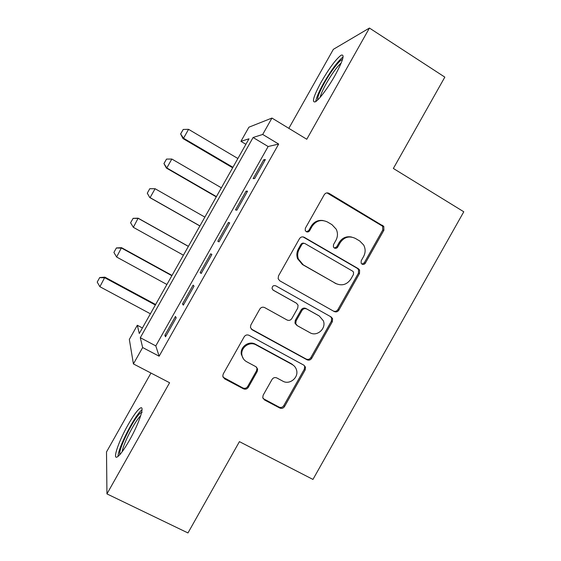 <?xml version="1.0" encoding="UTF-8"?>
<svg xmlns="http://www.w3.org/2000/svg" width="561" height="561" viewBox="0 0 561 561"><rect width="100%" height="100%" fill="white"/><g stroke="black" fill="none" stroke-linecap="round" stroke-linejoin="round"><path stroke-width="0.84" d="M362.034 264.14C363.36 264.743 364.454 264.42 365.323 263.172L383.892 230.22L383.794 226.42L329.062 193.349C327.119 192.444 325.513 192.893 324.251 194.695L305.366 228.215L305.226 230.466L306.257 231.665C307.624 232.282 308.753 231.959 309.63 230.697L312.077 226.364C316.109 220.599 321.236 219.141 327.442 221.988L331.958 224.645L336.214 229.204C337.953 232.927 337.855 236.63 335.927 240.311L333.5 244.617L333.402 246.98L334.363 248.032C335.709 248.642 336.824 248.32 337.694 247.064L340.12 242.766C344.117 237.044 349.173 235.578 355.288 238.376L359.741 240.992L363.675 245.031C365.625 248.818 365.604 252.639 363.598 256.496L361.193 260.767L361.144 263.207L362.034 264.14M361.999 264.126L364.243 262.85L382.735 230.038L382.637 226.244L326.972 192.886M306.509 231.791L308.774 230.508L311.201 226.195L312.077 226.364M334.461 248.081L336.726 246.805L339.139 242.527L340.12 242.766M129.549 440.119C139.247 423.113 145.208 404.783 140.292 408.092C137.417 410.007 133.322 415.61 128.006 424.908C118.813 440.967 112.221 460.027 117.256 456.935C120.054 455.139 124.149 449.529 129.549 440.119M335.141 75.237C343.037 60.553 345.029 53.877 341.116 55.209C335.913 59.193 329.328 68.042 321.348 81.773C313.529 96.204 311.53 102.88 315.359 101.814C319.013 99.865 328.269 87.53 335.141 75.237M263.165 395.182L262.751 397.602L264.455 399.916L279.778 408.022C281.713 408.801 283.305 408.303 284.546 406.522L305.163 369.93L305.5 367.175L303.915 365.197L249.063 335.324C247.078 334.496 245.452 334.98 244.189 336.789L223.215 374.005L222.766 376.186L224.554 378.808L243.46 388.808C245.438 389.607 247.05 389.11 248.306 387.307L257.219 371.487L257.625 369.061L255.914 366.712L246.595 361.705C244.021 360.246 242.464 358.051 241.924 355.113C240.374 347.624 249.589 340.983 256.068 344.896L292.204 364.51C294.385 365.744 295.822 367.567 296.524 369.994C298.957 377.553 289.588 385.204 282.821 381.157L276.839 377.946C274.89 377.146 273.291 377.637 272.043 379.432L263.165 395.182M142.648 347.532L133.413 363.921L129.339 339.405L137.312 325.261L139.289 333.507L248.993 138.798L240.928 141.351L248.902 127.2L271.938 118.062L262.702 134.451L253.095 137.501L140.292 337.701L142.648 347.532L159.135 356.2L278.663 144.065L262.702 134.451M271.938 118.062L306.776 139.254L369.44 28.05L444.831 77.123L393.359 168.461L463.786 211.778L312.954 479.424L239.421 441.64L187.97 532.95L106.948 493.904L169.59 382.735L133.413 363.921M334.167 311.502C336.081 312.33 337.652 311.86 338.893 310.079L359.51 273.488L359.601 270.044L358.304 268.67L304.286 237.317C302.33 236.433 300.724 236.896 299.462 238.698L278.487 275.921L278.151 278.733L279.778 280.809L334.167 311.502M332.336 321.705L311.72 358.297C310.478 360.078 308.894 360.569 306.972 359.762L252.17 329.812L250.437 327.428L250.851 324.966L259.827 309.034C261.089 307.232 262.709 306.748 264.687 307.596L287.036 319.987C288.985 320.822 290.591 320.338 291.839 318.543L297.751 308.066L298.059 305.177L296.481 303.235L273.263 290.219L272.106 288.712C272.106 286.166 273.319 285.191 275.753 285.801L331.109 316.937L332.575 318.627L332.336 321.705L331.397 321.144L310.864 357.588L311.72 358.297M150.965 373.051L106.506 451.949L106.948 493.904M369.44 28.05L333.36 49.333L288.838 128.343M254.68 178.531L265.381 159.534L263.726 159.794L253.137 178.594L254.68 178.531M236.84 210.193L247.548 191.196L246.069 191.133L235.48 209.933L236.84 210.193M335.611 283.487L335.12 283.207M219.007 241.847L229.708 222.85L228.418 222.465L217.822 241.265L219.007 241.847M201.168 273.502L211.869 254.512L210.761 253.796L200.172 272.597L201.168 273.502M292.407 364.391L291.643 363.977M183.335 305.163L194.036 286.166L193.11 285.128L182.514 303.929L183.335 305.163M338.872 310.114L337.918 309.574L358.458 273.123L358.549 269.694L357.259 268.326L303.01 236.882M278.663 144.065L268.137 146.519L155.797 345.892L159.135 356.2M175.46 316.46L164.864 335.261L165.495 336.81L176.196 317.821L175.46 316.46M142.41 327.968L137.312 325.261M245.886 144.31L240.928 141.351M268.137 146.519L253.095 137.501M155.797 345.892L140.292 337.701M263.726 159.794L264.855 160.467M246.069 191.133L247.212 191.792M228.418 222.465L229.561 223.117M200.172 272.597L201.322 273.235M182.514 303.929L183.671 304.553M164.864 335.261L166.028 335.878M351.579 237.044C346.312 236.013 342.168 237.843 339.139 242.527M323.22 220.564C318.094 219.807 314.083 221.679 311.201 226.195M353.451 274.504L353.528 272.127L352.603 271.131L305.149 243.67C303.781 243.053 302.66 243.376 301.776 244.638L299.202 249.21C297.512 252.366 297.232 255.62 298.354 258.972L303.27 264.869L335.794 283.487C341.908 286.194 346.95 284.7 350.913 279.006L353.451 274.504M304.195 243.355C302.863 242.836 301.783 243.179 300.948 244.393L301.776 244.638M336.432 283.824L302.442 264.54L297.54 258.663C296.418 255.325 296.699 252.085 298.389 248.937L300.948 244.393M333.472 311.11C335.303 311.748 336.789 311.236 337.925 309.567L338.893 310.079M251.125 328.935L306.138 359.04C308.052 359.846 309.623 359.363 310.864 357.588M295.906 302.884L272.912 289.974M309.938 332.687C316.986 337.049 326.586 328.501 323.339 320.787L319.321 316.039L306.769 309.006C304.833 308.164 303.242 308.641 301.986 310.436L296.089 320.906L295.759 323.718L297.351 325.71L309.938 332.687M318.964 315.829L319.321 316.039M296.552 325.128L294.967 323.143L295.289 320.338L301.166 309.917C302.414 308.129 303.999 307.652 305.927 308.487L318.431 315.499M331.397 321.144L331.635 318.08L330.436 316.558M293.662 365.506L292.204 364.51M243.537 359.026L241.342 354.405C239.799 346.943 248.979 340.331 255.437 344.223L291.425 363.773M223.04 377.181L242.878 387.96C244.848 388.759 246.454 388.261 247.703 386.466L256.58 370.716L256.987 368.289L256.552 367.153M263.06 398.506L279.055 407.104C280.984 407.882 282.562 407.384 283.803 405.603L304.335 369.166L304.665 366.424L304.09 365.302M237.885 158.511L188.559 129.332L183.545 138.244L232.934 167.297M180.712 133.89L183.216 129.444L180.621 133.946L183.545 138.244L182.991 138.567L232.661 167.781M188.559 129.332L183.216 129.444M180.621 133.946L182.991 138.567M317.666 99.956C317.288 97.397 319.56 91.667 324.482 82.769C330.843 71.359 339.826 59.662 342.512 59.494M341.249 62.937C336.944 66.843 331.965 73.687 326.313 83.456C322.94 89.508 320.871 94.136 320.114 97.355M343.108 56.963C337.862 61.107 331.369 69.844 323.641 83.161C318.893 91.681 316.257 97.817 315.731 101.576M119.907 454.557C117.508 450.665 134.359 416.914 140.615 412.896L142.129 412.37M142.024 409.86L141.989 409.888C135.39 414.221 117.796 448.281 118.055 456.381M140.685 415.792C135.152 420.631 122.992 444.193 122.207 451.696M221.378 187.809L171.827 159.029L166.813 167.942L216.427 196.602M164.008 163.531L166.519 159.086L163.938 163.553L166.813 167.942L166.372 168.055L216.273 196.876M171.827 159.029L166.519 159.086M163.938 163.553L166.372 168.055M149.766 188.72L147.312 193.173L149.766 188.72L155.102 188.727L150.082 197.633L199.919 225.901M147.312 193.173L149.759 197.549L199.877 225.971M204.87 217.107L155.102 188.727L149.815 188.727M147.263 193.159L149.759 197.549M188.405 246.335L138.125 218.187L133.35 227.331L183.412 255.192M130.615 222.815L133.35 227.331L130.58 222.766L133.118 218.369L130.58 222.766M188.363 246.405L138.371 218.425L133.118 218.369M133.083 218.327L138.125 218.187M172.017 275.423L121.513 247.674L116.618 257.022L166.905 284.49M116.4 247.934L113.911 252.45L116.4 247.934L121.513 247.674M171.855 275.703L121.639 248.116L116.422 248.004M116.618 257.022L113.911 252.45M155.621 304.511L104.9 277.162L99.893 286.72L150.397 313.788M99.725 277.534L97.214 282.092L99.725 277.534L104.9 277.162M155.355 305.002L104.907 277.814L99.718 277.646M99.893 286.72L97.214 282.092M364.243 262.85L365.323 263.172M308.774 230.508L309.63 230.697M336.726 246.805L337.694 247.064M328.115 193.314L329.062 193.349M381.557 225.206L382.707 225.368M382.735 230.038L383.892 230.22M303.445 237.1L304.286 237.317M357.259 268.326L358.304 268.67M358.458 273.123L359.51 273.488M298.389 248.937L299.202 249.21M302.442 264.54L303.27 264.869M334.833 283.081L335.794 283.487M306.138 359.04L306.972 359.762M251.545 329.202L252.17 329.812M295.675 302.744L296.481 303.235M305.927 308.487L306.769 309.006M301.166 309.917L301.986 310.436M295.289 320.338L296.089 320.906M255.437 344.223L256.068 344.896M256.58 370.716L257.219 371.487M247.703 386.466L248.306 387.307M242.878 387.96L243.46 388.808M224.049 378.002L224.554 378.808M304.335 369.166L305.163 369.93M283.803 405.603L284.546 406.522M279.055 407.104L279.778 408.022M263.789 399.025L264.455 399.916M382.637 226.244L383.794 226.42M358.549 269.694L359.601 270.044M297.54 258.663L298.354 258.972M294.967 323.143L295.759 323.718M331.635 318.08L332.575 318.627M241.342 354.405L241.924 355.113M256.987 368.289L257.625 369.061M304.665 366.424L305.5 367.175"/></g></svg>
